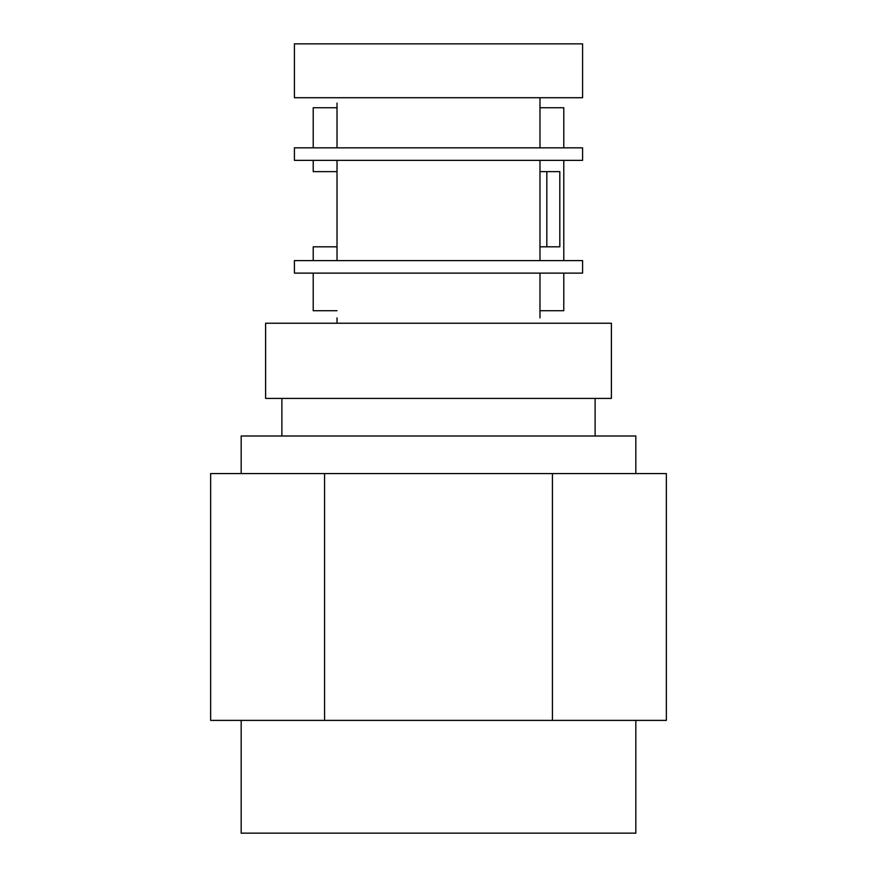 <?xml version="1.0" encoding="UTF-8"?>
<svg xmlns="http://www.w3.org/2000/svg" width="877" height="877" viewBox="0 0 877 877"><rect width="100%" height="100%" fill="white"/><g stroke="black" fill="none" stroke-linecap="round" stroke-linejoin="round"><path stroke-width="1.32" d="M539.98 273.12L539.98 317.869M438.5 160.37L582.58 160.37L582.58 147.84L294.42 147.84L294.42 160.37L438.5 160.37M337.02 103.091L337.02 147.84L337.02 103.091M294.42 260.59L582.58 260.59L582.58 273.12L294.42 273.12L294.42 260.59M337.02 160.37L337.02 260.59L337.02 160.37M337.02 317.869L337.02 323.24M563.79 147.84L563.79 107.75L539.98 107.75M337.02 107.75L313.21 107.75L313.21 147.84M313.21 160.37L313.21 171.64L337.02 171.64M563.79 160.37L563.79 260.59M563.79 273.12L563.79 310.71L539.98 310.71M539.98 246.81L559.811 246.81L559.811 171.64L539.98 171.64M313.21 260.59L313.21 246.81L337.02 246.81M313.21 273.12L313.21 310.71L337.02 310.71M546.82 246.81L546.82 171.64M324.578 720.39L324.578 473.58L210.644 473.58L210.644 720.39L666.356 720.39L666.356 473.58L552.422 473.58L552.422 720.39M324.578 473.58L552.422 473.58M241.175 473.58L241.175 435.99L635.825 435.99L635.825 473.58M635.825 720.39L635.825 833.15L241.175 833.15L241.175 720.39M265.61 398.41L611.39 398.41L611.39 323.24L265.61 323.24L265.61 398.41M294.42 97.72L582.58 97.72L582.58 43.85L294.42 43.85L294.42 97.72M281.89 398.41L281.89 435.99M595.11 398.41L595.11 435.99M539.98 97.72L539.98 147.84M539.98 160.37L539.98 260.59"/></g></svg>
